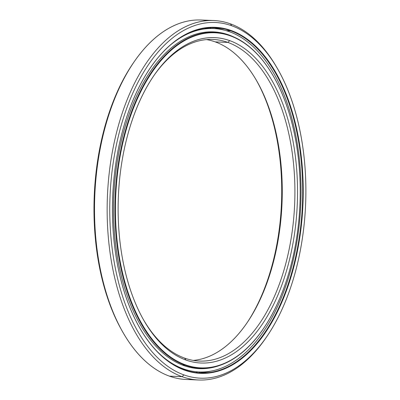 <?xml version="1.0" encoding="UTF-8"?>
<svg xmlns="http://www.w3.org/2000/svg" width="400" height="400" viewBox="0 0 400 400"><rect width="100%" height="100%" fill="white"/><g stroke="black" fill="none" stroke-linecap="round" stroke-linejoin="round"><path stroke-width="0.6" d="M215.225 41.89A160.955 88.485 92.4 0 0 206.575 39.595A160.955 88.485 -87.6 0 1 215.225 41.89L227.865 42.415L229.7 40.625A162.85 89.53 92.4 0 0 154.035 75.38A162.85 89.53 92.4 0 0 143.87 320.39A162.85 89.53 92.4 0 0 185.95 360.03L184.62 358.11A160.955 88.485 -87.6 0 1 143.455 319.655A160.955 88.485 92.4 0 0 184.62 358.11A160.955 88.485 92.4 0 0 199.57 361.08A160.955 88.485 92.4 0 0 293.76 217.655A160.955 88.485 92.4 0 0 227.865 42.415A160.955 88.485 92.4 0 0 212.915 39.445A160.955 88.485 92.4 0 0 153.56 76.08A160.955 88.485 -87.6 0 1 227.865 42.415L215.225 41.89A160.955 88.485 -87.6 0 1 281.57 211.395A160.955 88.485 -87.6 0 1 193.27 360.405A160.955 88.485 92.4 0 0 246.765 323.23A160.955 88.485 92.4 0 0 256.81 81.07A160.955 88.485 92.4 0 0 215.225 41.89M198.12 368.09A168.075 92.4 -87.6 0 1 191.34 367.675A168.075 92.4 92.4 0 0 195.69 368.045L200.54 368.245A168.075 92.4 -87.6 0 1 184.93 365.145L182.385 365.04L184.93 365.145A168.075 92.4 92.4 0 0 263.025 329.27A168.075 92.4 92.4 0 0 263.12 329.13A168.075 92.4 -87.6 0 1 200.54 368.245M230.085 35.485A168.075 92.4 -87.6 0 1 273.595 76.545A168.075 92.4 92.4 0 0 273.515 76.4A168.075 92.4 92.4 0 0 230.085 35.485L230.35 35.87A167.7 92.195 -87.6 0 1 273.68 76.69A167.7 92.195 -87.6 0 1 263.215 328.995A167.7 92.195 -87.6 0 1 185.295 364.785L184.93 365.145L185.295 364.785A167.7 92.195 92.4 0 0 297.41 232.61A167.7 92.195 92.4 0 0 230.35 35.87A167.7 92.195 92.4 0 0 118.24 168.045A167.7 92.195 92.4 0 0 185.295 364.785A167.7 92.195 -87.6 0 1 118.24 168.045A167.7 92.195 -87.6 0 1 230.35 35.87L230.085 35.485A168.075 92.4 92.4 0 0 117.72 167.96A168.075 92.4 92.4 0 0 184.93 365.145A168.075 92.4 -87.6 0 1 116.12 182.155A168.075 92.4 -87.6 0 1 214.475 32.385A168.075 92.4 -87.6 0 1 230.085 35.485M229.7 40.625L227.865 42.415A160.955 88.485 -87.6 0 1 292.23 231.25A160.955 88.485 -87.6 0 1 184.62 358.11L185.95 360.03A162.85 89.53 92.4 0 0 294.82 231.68A162.85 89.53 92.4 0 0 229.7 40.625A162.85 89.53 -87.6 0 1 294.82 231.68A162.85 89.53 -87.6 0 1 185.95 360.03A162.85 89.53 -87.6 0 1 120.83 168.975A162.85 89.53 -87.6 0 1 229.7 40.625M212.05 32.34A168.075 92.4 92.4 0 0 209.625 32.18A168.075 92.4 92.4 0 0 205.255 32.19A168.075 92.4 -87.6 0 1 212.05 32.34M246.285 323.92A162.85 89.53 92.4 0 0 256.39 80.345A162.85 89.53 -87.6 0 1 246.285 323.92M134.185 61.715L133.23 63.105A178 97.855 92.4 0 0 122.12 330.905L122.955 332.365A179.89 98.895 -87.6 0 1 134.185 61.715A179.89 98.895 -87.6 0 1 207.365 20.63M266.14 337.585A179.89 98.895 -87.6 0 1 198.785 380A179.89 98.895 -87.6 0 1 182.08 376.68L169.435 376.155L182.08 376.68L183.915 374.89A178 97.855 -87.6 0 1 112.735 166.06A178 97.855 -87.6 0 1 231.735 25.765L230.41 23.845A179.89 98.895 92.4 0 0 110.145 165.63A179.89 98.895 92.4 0 0 182.08 376.68A179.89 98.895 -87.6 0 1 108.43 180.825A179.89 98.895 -87.6 0 1 213.7 20.525L201.055 20A179.89 98.895 92.4 0 0 95.785 180.3A179.89 98.895 92.4 0 0 169.435 376.155A179.89 98.895 -87.6 0 1 122.955 332.365M196.46 372.115A172.81 95.005 92.4 0 0 197.865 371.925A172.81 95.005 -87.6 0 1 196.46 372.115M197.91 372.82A172.81 95.005 92.4 0 0 210.585 371.22A172.81 95.005 -87.6 0 1 197.91 372.82M230.725 30.845L226.18 30.655L230.725 30.845A172.81 95.005 -87.6 0 1 299.825 233.585A172.81 95.005 -87.6 0 1 184.295 369.785A172.81 95.005 92.4 0 0 200.345 372.975A172.81 95.005 92.4 0 0 301.47 218.985A172.81 95.005 92.4 0 0 230.725 30.845L231.09 30.485L230.725 30.845A172.81 95.005 92.4 0 0 214.67 27.655A172.81 95.005 92.4 0 0 150.525 67.585A172.81 95.005 -87.6 0 1 230.725 30.845M184.295 369.785L184.56 370.17A173.19 95.21 92.4 0 0 300.345 233.67A173.19 95.21 92.4 0 0 231.09 30.485A173.19 95.21 -87.6 0 1 300.345 233.67A173.19 95.21 -87.6 0 1 184.56 370.17A173.19 95.21 -87.6 0 1 115.305 166.985A173.19 95.21 -87.6 0 1 231.09 30.485A173.19 95.21 92.4 0 0 150.62 67.45A173.19 95.21 92.4 0 0 139.81 328.01A173.19 95.21 92.4 0 0 184.56 370.17L184.295 369.785A172.81 95.005 -87.6 0 1 139.725 327.865A172.81 95.005 92.4 0 0 184.295 369.785M213.7 20.525A179.89 98.895 -87.6 0 1 230.41 23.845A179.89 98.895 -87.6 0 1 277.31 68.37M192.48 379.37A179.89 98.895 -87.6 0 1 169.435 376.155A179.89 98.895 92.4 0 0 186.145 379.475L198.785 380M277.725 69.095L276.89 67.635A179.89 98.895 92.4 0 0 230.41 23.845L231.735 25.765A178 97.855 -87.6 0 1 277.725 69.095A178 97.855 -87.6 0 1 266.615 336.895A178 97.855 -87.6 0 1 183.915 374.89L182.08 376.68A179.89 98.895 92.4 0 0 265.66 338.285L266.615 336.895M231.735 25.765A178 97.855 92.4 0 0 112.735 166.06A178 97.855 92.4 0 0 183.915 374.89A178 97.855 92.4 0 0 302.915 234.595A178 97.855 92.4 0 0 231.735 25.765M212.23 27.61A172.81 95.005 -87.6 0 1 224.73 30.25A172.81 95.005 92.4 0 0 212.23 27.61M210.035 28.05A172.81 95.005 -87.6 0 1 212.115 28.495A172.81 95.005 92.4 0 0 210.035 28.05M122.535 331.63A178 97.855 -87.6 0 1 133.705 62.415M229.46 31.725A171.865 94.485 -87.6 0 1 299.82 218.835A171.865 94.485 -87.6 0 1 199.245 371.985A171.865 94.485 -87.6 0 1 183.285 368.81L181.605 368.74L183.285 368.81A171.865 94.485 92.4 0 0 298.18 233.355A171.865 94.485 92.4 0 0 229.46 31.725A171.865 94.485 92.4 0 0 170.03 45.345A171.865 94.485 -87.6 0 1 213.495 28.55A171.865 94.485 -87.6 0 1 229.46 31.725M197.135 371.86L199.245 371.985M209.875 28.405L204.26 28.255L210.72 28.51M197.23 368.52L196.495 368.45L197.23 368.52M228.61 34.975L229.01 34.99A168.53 92.65 92.4 0 0 213.355 31.88A168.53 92.65 92.4 0 0 114.735 182.06A168.53 92.65 92.4 0 0 183.73 365.545A168.53 92.65 92.4 0 0 199.385 368.655A168.53 92.65 92.4 0 0 220.415 365.19A168.53 92.65 -87.6 0 1 183.73 365.545A168.53 92.65 -87.6 0 1 116.34 167.825A168.53 92.65 -87.6 0 1 229.01 34.99L228.61 34.975M234.025 37.075A168.53 92.65 92.4 0 0 229.01 34.99A168.53 92.65 -87.6 0 1 234.025 37.075M157.32 351.645A171.865 94.485 92.4 0 0 183.285 368.81A171.865 94.485 -87.6 0 1 157.32 351.645M273.68 76.69L273.515 76.4M263.215 328.995L263.025 329.27M209.625 32.18L214.475 32.385M210.175 28.415L213.495 28.55M199.005 371.975L199.635 372.78M207.05 371.975L207.205 371.705M196.195 372.64L196.555 371.87M196.315 368.07L196.49 368.45M209.88 27.675L210.15 28.415M209.595 32.18L209.78 31.86M212.51 28.51L213.215 27.705M220.62 29.04L220.775 29.37"/></g></svg>
